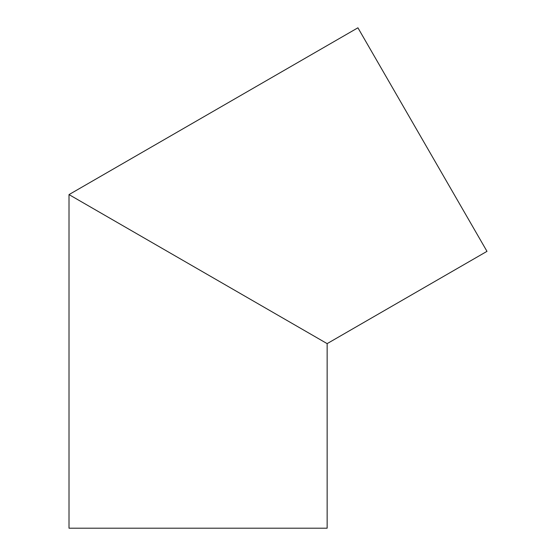 <?xml version="1.0" encoding="UTF-8"?>
<svg xmlns="http://www.w3.org/2000/svg" width="556" height="556" viewBox="0 0 556 556"><rect width="100%" height="100%" fill="white"/><g stroke="black" fill="none" stroke-linecap="round" stroke-linejoin="round"><path stroke-width="0.83" d="M92.532 208.18L198.082 269.118L69.013 194.6L357.918 27.8L486.986 251.347L327.143 343.629L198.082 269.118M69.013 194.6L69.013 528.2L327.143 528.2L327.143 343.629"/></g></svg>
